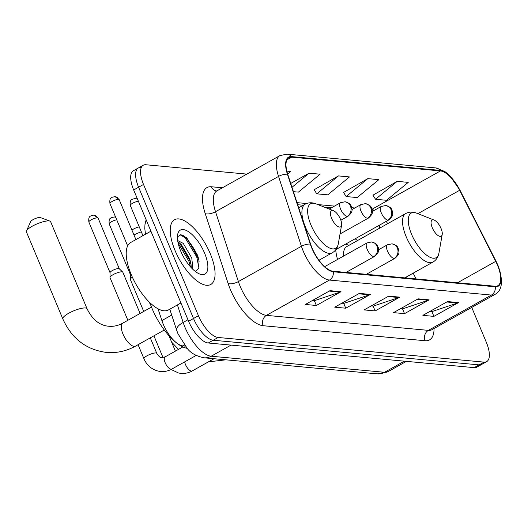 <?xml version="1.0" encoding="UTF-8"?>
<svg xmlns="http://www.w3.org/2000/svg" width="528" height="528" viewBox="0 0 528 528"><rect width="100%" height="100%" fill="white"/><g stroke="black" fill="none" stroke-linecap="round" stroke-linejoin="round"><path stroke-width="0.79" d="M357.456 240.583A40.96 16.724 60.8 0 0 355.159 238.781M335.709 249.836A40.96 16.724 60.8 0 0 337.524 259.459M379.922 228.004A30.914 12.626 60.8 0 0 378.602 225.654M185.249 346.117L182.906 345.899A23.186 9.464 -119.2 0 1 161.885 320.569L158.024 308.774M140.95 167.508A23.186 9.464 60.8 0 0 138.29 168.01L133.366 170.762A23.186 9.464 60.8 0 0 133.676 189.974L188.588 321.248A23.186 9.464 60.8 0 0 208.276 342.995L474.177 367.64A23.186 9.464 60.8 0 0 476.837 367.145L481.76 364.386A23.186 9.464 60.8 0 1 479.101 364.881A23.186 9.464 60.8 0 0 481.76 364.386L486.684 361.627A23.186 9.464 60.8 0 0 486.374 342.421L471.735 307.421M246.847 174.108L145.873 164.749A23.186 9.464 60.8 0 0 143.213 165.251A23.186 9.464 60.8 0 0 143.524 184.457L198.442 315.731A23.186 9.464 60.8 0 0 218.13 337.478L213.2 340.237L479.101 364.881L213.2 340.237A23.186 9.464 60.8 0 1 193.512 318.49A23.186 9.464 60.8 0 0 213.2 340.237L208.276 342.995M143.524 184.457L138.6 187.216L193.512 318.49L138.6 187.216A23.186 9.464 60.8 0 1 138.29 168.01A23.186 9.464 60.8 0 0 138.6 187.216L133.676 189.974M210.283 253.737A37.099 15.147 60.8 0 0 174.524 219.734A37.099 15.147 60.8 0 0 175.025 250.47A37.099 15.147 60.8 0 0 210.778 284.473A37.099 15.147 60.8 0 0 210.283 253.737A37.099 15.147 60.8 0 0 174.524 219.734A37.099 15.147 60.8 0 0 175.025 250.47A37.099 15.147 60.8 0 0 210.778 284.473A37.099 15.147 60.8 0 0 210.283 253.737M497.521 265.214A24.73 10.098 -119.2 0 1 497.851 285.707A24.73 10.098 -119.2 0 1 495.02 286.235L333.056 271.227A24.73 10.098 -119.2 0 1 310.629 244.207L287.753 174.346A24.73 10.098 -119.2 0 1 288.849 157.674A24.73 10.098 -119.2 0 1 291.687 157.146L440.438 170.933A24.73 10.098 -119.2 0 1 459.657 190.278L495.739 261.36A24.73 10.098 -119.2 0 1 497.521 265.214M497.818 265.241A25.351 10.349 60.8 0 0 495.99 261.294L459.901 190.205A25.351 10.349 60.8 0 0 440.207 170.379L291.456 156.592A25.351 10.349 60.8 0 0 287.423 174.22L310.299 244.081A25.351 10.349 60.8 0 0 333.287 271.775L495.251 286.79A25.351 10.349 60.8 0 0 497.818 265.241M183.632 235.666A30.914 12.626 -119.2 0 1 197.109 254.707M329.98 290.677L305.356 304.465L316.371 305.488L340.996 291.7L329.98 290.677M312.497 300.465L314.51 300.65L340.105 292.09A6.184 5.432 -84.7 0 0 340.996 291.7M314.345 300.637L316.371 305.488M359.357 293.396L334.739 307.184L345.754 308.207L370.379 294.419L359.357 293.396M341.88 303.191L343.886 303.376L369.488 294.815A6.184 5.432 -84.7 0 0 370.379 294.419M343.728 303.362L345.754 308.207M447.506 301.567L422.882 315.355L433.897 316.378L458.522 302.59L447.506 301.567M430.023 311.355L432.029 311.546L457.631 302.986A6.184 5.432 -84.7 0 0 458.522 302.59M431.871 311.527L433.897 316.378M418.123 298.848L393.499 312.635L404.521 313.652L429.139 299.864L418.123 298.848M400.64 308.636L402.653 308.821L428.248 300.26A6.184 5.432 -84.7 0 0 429.139 299.864M402.488 308.807L404.521 313.652M388.74 296.122L364.115 309.91L375.137 310.933L399.762 297.145L388.74 296.122M371.257 305.91L373.27 306.101L398.871 297.541A6.184 5.432 -84.7 0 0 399.762 297.145M373.111 306.082L375.137 310.933M218.13 337.478L484.024 362.122A23.186 9.464 60.8 0 0 486.684 361.627M287.648 174.009L290.71 171.481L286.829 171.118M367.831 178.629L346.15 196.548L357.166 197.564L378.853 179.645L367.831 178.629L343.563 192.449M397.214 181.348L375.527 199.267L386.549 200.29L408.23 182.371L397.214 181.348L372.946 195.169M293.423 191.657L298.406 192.119L320.087 174.2L309.071 173.184L290.737 183.447M338.455 175.903L316.767 193.822L327.789 194.845L349.47 176.926L338.455 175.903L314.18 189.724M316.767 193.822L314.074 189.552M346.15 196.548L343.457 192.278M375.527 199.267L372.841 195.004M309.071 173.184L291.991 187.295M131.954 230.135A5.412 1.333 -22.7 0 1 139.26 226.882M141.326 231.818A13.141 3.247 157.3 0 0 133.967 234.953M432.267 227.707A9.273 3.788 60.8 0 0 438.062 235.534A9.273 3.788 60.8 0 0 442.2 234.524A9.273 3.788 60.8 0 0 441.078 228.525A9.273 3.788 60.8 0 0 434.095 220.051A9.273 3.788 60.8 0 0 432.267 227.707M404.765 277.873L432.94 262.093A27.826 11.359 60.8 0 1 406.124 236.59A27.826 11.359 60.8 0 1 405.755 213.543L346.744 246.583A27.826 11.359 60.8 0 0 343.57 256.073M26.479 230.921L30.67 221.575A5.412 1.333 -22.7 0 1 34.676 218.83A5.412 1.333 -22.7 0 1 39.937 217.457A5.412 1.333 -22.7 0 1 40.326 217.536L49.922 221.113A13.141 3.247 157.3 0 0 48.985 220.922A13.141 3.247 157.3 0 0 36.201 224.248A13.141 3.247 157.3 0 0 26.479 230.921A13.141 3.247 157.3 0 0 26.4 231.851L62.819 318.905A13.141 3.247 -22.7 0 1 71.095 312.008A13.141 3.247 -22.7 0 1 85.404 307.976A13.141 3.247 -22.7 0 1 87.061 308.768C92.413 319.684 99.66 325.512 108.801 326.245C113.527 326.693 118.186 325.657 122.793 323.143A13.141 5.366 -119.2 0 0 122.965 334.033A13.141 5.366 -119.2 0 0 134.125 346.355A13.141 5.366 -119.2 0 0 135.63 346.071C126.41 351.179 116.655 353.291 106.379 352.414C86.203 349.734 71.676 338.567 62.819 318.905M331.63 218.381A9.273 3.788 60.8 0 0 337.432 226.208A9.273 3.788 60.8 0 0 341.57 225.199A9.273 3.788 60.8 0 0 340.448 219.199A9.273 3.788 60.8 0 0 333.465 210.725A9.273 3.788 60.8 0 0 331.63 218.381M149.827 302.584A42.511 17.358 60.8 0 0 152.104 308.609A42.511 17.358 60.8 0 0 187.143 348.335M87.061 308.768L50.642 221.714A13.141 3.247 157.3 0 0 49.922 221.113M143.715 311.428L130.363 279.517A6.956 1.716 -22.7 0 1 130.33 279.338A6.956 1.716 -22.7 0 1 132.37 277.2M130.416 274.626A5.023 1.241 -22.7 0 1 130.39 274.494A5.023 1.241 -22.7 0 1 130.865 273.728M127.868 320.305L110.022 277.636A6.956 1.716 -22.7 0 1 109.989 277.451A6.956 1.716 -22.7 0 1 113.131 274.646A6.956 1.716 -22.7 0 1 121.975 271.847A6.956 1.716 -22.7 0 1 122.747 272.111A6.956 1.716 -22.7 0 1 122.852 272.263L140.085 313.46M110.068 272.745A5.023 1.241 -22.7 0 1 110.042 272.613A5.023 1.241 -22.7 0 1 112.319 270.58A5.023 1.241 -22.7 0 1 118.701 268.561A5.023 1.241 -22.7 0 1 119.262 268.752L122.747 272.111M150.916 231.185L130.68 242.517A38.643 15.781 60.8 0 0 131.201 274.527A38.643 15.781 60.8 0 0 168.445 309.949L180.939 302.953M177.659 240.544L183.262 243.382L191.763 258.014L192.958 269.412M177.89 241.956L181.309 244.477L189.809 259.109L190.925 263.419L191.314 267.749M204.626 253.216A25.199 10.289 60.8 0 0 188.879 231.957A25.199 10.289 60.8 0 0 177.626 234.689A25.199 10.289 60.8 0 0 180.682 250.991A25.199 10.289 60.8 0 0 199.643 274.012A25.199 10.289 60.8 0 0 204.626 253.216M195.34 271.465L198.878 268.013L198.977 260.324L197.663 255.413L186.853 238.036L181.012 234.729L177.421 236.815M180.325 234.689L185.242 238.016L196.733 256.885L198.904 267.92M178.108 243.058L188.912 261.261L190.463 266.818M186.377 237.613L197.71 256.337L199.135 261.314M179.474 242.9L189.889 260.713L191.162 265.01M171.706 315.064L161.885 320.569M184.424 345.048L182.906 345.899M177.415 304.927L183.15 322.443A30.914 12.626 60.8 0 0 184.939 327.221A30.914 12.626 60.8 0 0 211.187 356.222L384.536 372.286A30.914 12.626 60.8 0 0 388.08 371.62L377.329 373.857L203.98 357.793A15.457 13.583 95.3 0 0 211.187 356.222L231.033 345.101M404.382 361.172L384.536 372.286A15.457 13.583 95.3 0 1 377.329 373.857M187.961 319.75L183.15 322.443A15.457 6.118 161.9 0 0 176.702 330.323L169.785 309.197M474.177 367.64L484.024 362.122M188.588 321.248L198.442 315.731M434.036 328.528A38.643 15.781 -119.2 0 1 425.126 340.725L263.162 325.717A7.729 6.791 95.3 0 1 266.422 315.361L428.386 330.37A30.914 12.626 60.8 0 0 431.93 329.71L431.732 329.815M263.162 325.717A38.643 15.781 -119.2 0 1 230.347 289.469A38.643 15.781 -119.2 0 1 228.116 283.496L205.24 213.635A38.643 15.781 -119.2 0 1 211.385 186.76L222.427 187.783M240.174 286.361A30.914 12.626 60.8 0 0 266.422 315.361L329.459 280.064A30.914 12.626 -119.2 0 1 301.422 246.286L278.546 176.425A30.914 12.626 -119.2 0 1 279.919 155.588L216.883 190.885A30.914 12.626 60.8 0 0 215.516 211.721L238.392 281.582A30.914 12.626 60.8 0 0 240.174 286.361M495.251 286.79A7.729 6.791 -84.7 0 1 491.423 295.073A30.914 12.626 -119.2 0 0 494.967 294.413C502.432 290.294 503.441 280.652 498.01 265.472L496.096 261.347A7.729 0.7 153.1 0 0 495.99 261.294M496.096 261.347L460.013 190.258L449.843 175.824L447.044 173.237L444.754 171.488L435.818 167.93A7.729 6.791 95.3 0 1 440.207 170.379M291.456 156.592A7.729 6.791 -84.7 0 0 287.067 154.143L279.919 155.588M287.423 174.22A7.729 3.062 161.9 0 0 278.546 176.425L215.516 211.721A7.729 3.062 -18.1 0 1 205.24 213.635M310.299 244.081A7.729 3.062 161.9 0 0 301.422 246.286L238.392 281.582A7.729 3.062 -18.1 0 1 228.116 283.496M333.287 271.775A7.729 6.791 95.3 0 1 329.459 280.064L491.423 295.073L428.386 330.37A7.729 6.791 95.3 0 0 425.126 340.725M216.638 190.991A7.729 6.791 95.3 0 1 211.385 186.76M291.687 157.146L286.915 159.819M495.739 261.36L457.525 282.764M459.657 190.278L417.892 213.662M416.11 278.923L413.186 273.154M387.71 223.641A24.73 10.098 60.8 0 0 386.199 221.397M374.326 210.329A24.73 10.098 60.8 0 0 372.148 209.629M440.438 170.933L372.049 209.233M354.79 207.992L351.793 207.715M334.442 206.105L317.856 204.567M306.596 203.524L297.02 202.64M388.007 296.531L398.871 297.541M417.391 299.257L428.248 300.26M446.774 301.976L457.631 302.986M358.631 293.806L369.488 294.815M329.248 291.086L340.105 292.09M405.755 213.543C409.068 211.768 412.685 211.636 416.605 213.154A25.562 10.435 60.8 0 0 411.556 234.254A25.562 10.435 60.8 0 0 427.528 255.823A25.562 10.435 60.8 0 0 438.94 253.044L442.2 234.524M298.709 207.808L305.125 204.217C308.438 202.442 312.055 202.31 315.975 203.828A25.562 10.435 60.8 0 0 310.926 224.928A25.562 10.435 60.8 0 0 326.898 246.49A25.562 10.435 60.8 0 0 338.309 243.718L341.57 225.199M305.125 204.217A27.826 11.359 60.8 0 0 305.494 227.264A27.826 11.359 60.8 0 0 332.31 252.767C335.557 250.866 337.557 247.85 338.309 243.718M394.093 258.443A7.729 3.155 60.8 0 0 394.977 258.278C400.732 253.176 398.561 252.001 398.666 249.526C397.604 247.797 398.713 245.87 391.915 243.837A7.729 6.791 95.3 0 1 397.36 248.087A7.729 6.791 -84.7 0 1 394.093 258.443A7.729 3.155 60.8 0 1 387.532 251.196A7.729 3.155 60.8 0 1 387.427 244.794L391.915 243.837M115.698 217.312L114.299 216.975A5.023 4.415 95.3 0 1 115.731 217.391M184.694 361.865A6.956 2.838 60.8 0 0 185.5 364.564A6.956 2.838 60.8 0 0 191.195 371.059A6.956 2.838 60.8 0 0 192.205 370.94C187.895 373.322 183.322 374.002 178.49 372.979L171.059 369.481M130.39 274.567L109.204 223.918A5.023 1.241 -22.7 0 1 111.599 221.674A5.023 1.241 -22.7 0 1 116.741 219.8M373.745 256.562A7.729 3.155 60.8 0 0 374.629 256.39C380.391 251.288 378.213 250.12 378.319 247.639C377.256 245.909 378.365 243.982 371.567 241.956A7.729 6.791 95.3 0 1 377.012 246.2A7.729 6.791 -84.7 0 1 373.745 256.562A7.729 3.155 60.8 0 1 367.184 249.308A7.729 3.155 60.8 0 1 367.079 242.906L371.567 241.956M97.489 217.853A5.023 1.241 -22.7 0 1 98.122 218.15L93.951 215.087A5.023 4.415 95.3 0 1 97.489 217.853A5.023 1.241 -22.7 0 0 92.024 219.391A5.023 1.241 -22.7 0 0 88.856 222.031L110.042 272.679M138.079 344.705L143.953 358.75A6.956 1.716 -22.7 0 1 148.335 355.093A6.956 1.716 -22.7 0 1 155.905 352.961A6.956 1.716 -22.7 0 1 156.103 352.988A6.956 1.716 -22.7 0 1 156.783 353.377L150.295 337.861M156.783 353.377C158.915 356.545 160.4 357.925 161.245 357.529L165.059 356.915A6.956 2.838 60.8 0 0 165.152 362.683A6.956 2.838 60.8 0 0 170.848 369.171A6.956 2.838 60.8 0 0 171.857 369.059C167.548 371.435 162.98 372.115 158.149 371.092C151.49 369.323 146.758 365.211 143.953 358.75M387.849 220.143A7.729 3.155 60.8 0 0 388.733 219.978C394.495 214.876 392.317 213.701 392.423 211.22C391.36 209.497 392.469 207.57 385.671 205.537A7.729 6.791 95.3 0 1 391.116 209.788A7.729 6.791 -84.7 0 1 387.849 220.143A7.729 3.155 60.8 0 1 381.289 212.896A7.729 3.155 60.8 0 1 381.183 206.494L385.671 205.537M137.551 199.234L135.399 198.521A5.023 4.415 95.3 0 1 137.663 199.505M367.501 218.255A7.729 3.155 60.8 0 0 368.392 218.09C374.147 212.989 371.969 211.82 372.075 209.339C371.012 207.61 372.128 205.682 365.33 203.656A7.729 6.791 95.3 0 1 370.768 207.9A7.729 6.791 -84.7 0 1 367.501 218.255A7.729 3.155 60.8 0 1 360.941 211.009A7.729 3.155 60.8 0 1 360.835 204.607L365.33 203.656M142.93 235.66L130.297 205.465A5.023 1.241 -22.7 0 1 133.049 203.029A5.023 1.241 -22.7 0 1 138.409 201.28M118.589 199.399A5.023 1.241 -22.7 0 1 119.222 199.696L115.051 196.634A5.023 4.415 95.3 0 1 118.589 199.399A5.023 1.241 -22.7 0 0 113.117 200.937A5.023 1.241 -22.7 0 0 109.949 203.577L127.651 245.883M347.16 216.374A7.729 3.155 60.8 0 0 348.044 216.209C353.8 211.101 351.622 209.933 351.727 207.451C350.671 205.722 351.78 203.795 344.982 201.769A7.729 6.791 95.3 0 1 350.42 206.019A7.729 6.791 -84.7 0 1 347.16 216.374A7.729 3.155 60.8 0 1 340.593 209.121A7.729 3.155 60.8 0 1 340.494 202.719L344.982 201.769M198.106 258.634A30.914 12.626 60.8 0 0 193.684 249.797M203.98 357.793C196.277 356.169 190.707 353.067 187.268 348.473L178.022 333.868L176.702 330.323M388.08 371.62L406.408 361.357M145.484 234.227L144.784 228.492L144.956 224.657L146.131 219.74M435.818 167.93L287.067 154.143M143.213 165.251L138.29 168.01M494.967 294.413L431.93 329.71M380.556 227.654L379.091 225.377M331.353 207.834L324.542 207.207M303.296 205.234L297.7 204.719M406.454 278.025L406.019 277.167M225.872 359.819L208.441 361.852M432.94 262.093C436.187 260.192 438.187 257.176 438.94 253.044M348.982 245.335L345.635 244.114M434.095 220.051L416.605 213.154M178.53 349.371L171.653 342.164M164.32 330.007L135.63 346.071M318.978 260.231L332.31 252.767M333.465 210.725L315.975 203.828M151.477 307.078L122.793 323.143M214.025 358.723L192.205 370.94M366.346 274.309L394.977 258.278M163.033 357.608L153.919 335.828M378.583 249.744L387.427 244.794M175.402 351.127L168.934 335.663M130.39 274.494L130.33 279.338M109.204 223.918C108.517 217.688 110.966 218.361 111.401 217.582L114.299 216.975M196.145 355.456L171.857 369.059M346.005 272.428L374.629 256.39M182.899 346.929L165.059 356.915M324.687 266.647L367.079 242.906M110.042 272.613L109.989 277.451M98.122 218.15L119.315 268.805M88.856 222.031C88.169 215.8 90.618 216.48 91.054 215.695L93.951 215.087M335.92 249.553L388.733 219.978M372.339 211.444L381.183 206.494M340.025 233.977L368.392 218.09M130.297 205.465C129.611 199.234 132.066 199.907 132.502 199.129L135.399 198.521M351.998 209.557L360.835 204.607M340.85 220.235L348.044 216.209M148.909 301.679L150.572 304.709M119.222 199.696L135.907 239.587M109.949 203.577C109.263 197.347 111.718 198.026 112.154 197.241L115.051 196.634M329.201 209.042L340.494 202.719"/></g></svg>
